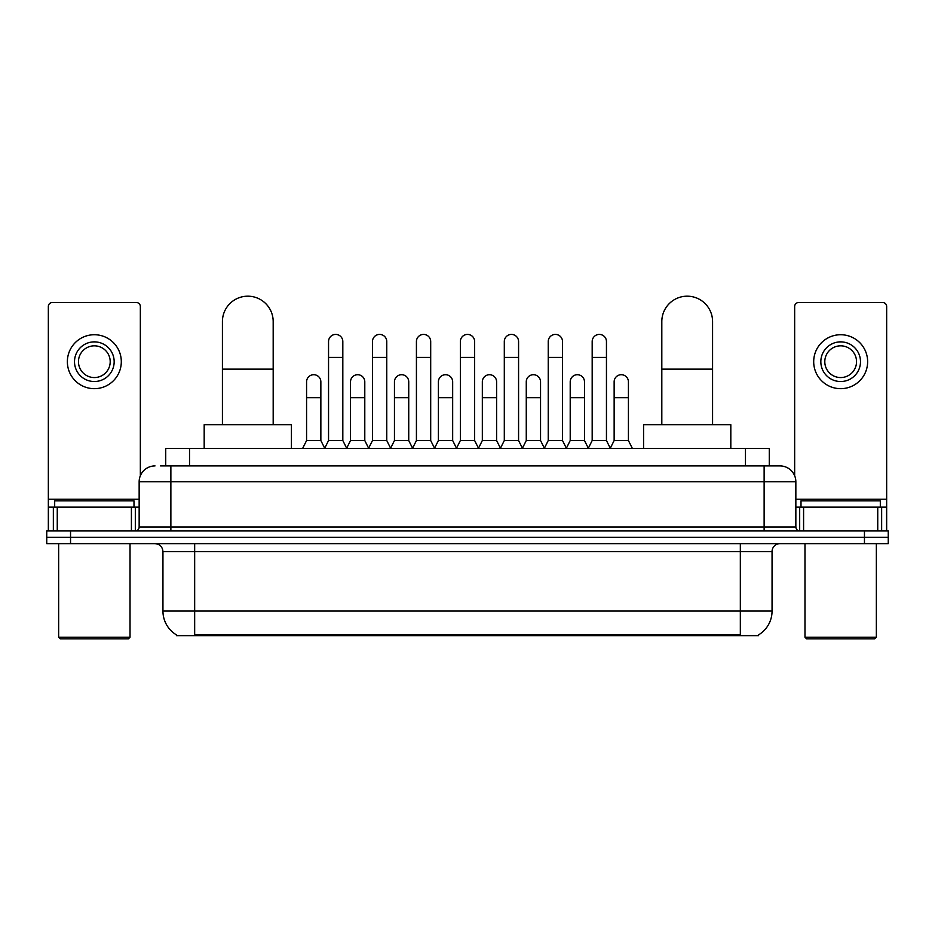 <?xml version="1.0" encoding="UTF-8"?>
<svg xmlns="http://www.w3.org/2000/svg" width="935" height="935" viewBox="0 0 935 935"><rect width="100%" height="100%" fill="white"/><g stroke="black" fill="none" stroke-linecap="round" stroke-linejoin="round"><path stroke-width="1.4" d="M160.563 465.91L170.871 465.91L160.563 465.91L165.729 465.91L165.729 448.461L769.271 448.461L769.271 465.91M758.577 634.865L758.577 635.636L176.423 635.636L176.423 634.865M176.657 635.005A27.758 27.758 0 0 1 162.947 611.058L194.667 611.058L194.667 635.005L740.333 635.005L740.333 611.058L772.053 611.058L772.053 551.568A7.936 7.936 0 0 1 779.989 543.644M162.947 611.058L162.947 551.568C162.468 546.753 159.827 544.112 155.011 543.644M758.343 635.005A27.758 27.758 0 0 0 772.053 611.058M70.546 530.951L888.25 530.951L888.25 537.298L46.75 537.298L46.75 543.644L70.546 543.644L70.546 537.298L46.75 537.298L46.75 530.951L70.546 530.951L70.546 537.298L888.25 537.298L888.25 543.644L70.546 543.644M155.011 465.91A15.86 15.86 0 0 0 139.151 481.77L139.151 526.989A3.962 3.962 0 0 1 135.178 530.951M779.989 465.91L764.129 465.91L779.989 465.91A15.86 15.86 0 0 1 795.849 481.77L795.849 526.989C796.082 529.397 797.403 530.718 799.822 530.951M795.849 481.77L170.871 481.77L170.871 465.91L764.129 465.91L764.129 526.989L795.849 526.989M131.414 530.951L131.414 507.156L57.257 507.156L57.257 530.951M140.344 475.751L140.344 306.493A3.962 3.962 0 0 0 136.37 302.531L52.302 302.531A3.962 3.962 0 0 0 48.34 306.493L48.34 507.156L57.257 507.156M131.414 507.156L139.151 507.156M48.34 530.951L48.34 507.156M94.341 341.871A19.834 19.834 0 0 0 74.508 361.693A19.834 19.834 0 0 0 94.341 381.527A19.834 19.834 0 0 0 114.163 361.693A19.834 19.834 0 0 0 94.341 341.871M94.341 345.833A15.86 15.86 0 0 0 78.47 361.693A15.86 15.86 0 0 0 94.341 377.565A15.86 15.86 0 0 0 110.201 361.693A15.86 15.86 0 0 0 94.341 345.833M94.341 388.668A26.963 26.963 0 0 0 121.305 361.693A26.963 26.963 0 0 0 94.341 334.73A26.963 26.963 0 0 0 67.367 361.693A26.963 26.963 0 0 0 94.341 388.668M128.446 638.815L60.237 638.815L58.648 637.226L130.023 637.226L128.446 638.815M58.648 543.644L58.648 637.226M130.023 543.644L130.023 637.226M133.997 507.156L133.997 500.809L54.686 500.809L54.686 507.156M222.425 424.677L222.425 321.57A25.385 25.385 0 0 1 247.81 296.185A25.385 25.385 0 0 1 273.184 321.57A25.385 25.385 0 0 0 247.81 296.185M273.184 424.677L273.184 321.57M291.428 448.461L291.428 424.677L204.181 424.677L204.181 448.461M661.816 424.677L661.816 321.57A25.385 25.385 0 0 1 687.19 296.185A25.385 25.385 0 0 1 712.575 321.57A25.385 25.385 0 0 0 687.19 296.185M712.575 424.677L712.575 321.57M730.819 448.461L730.819 424.677L643.572 424.677L643.572 448.461M324.585 448.461L328.547 440.537L342.818 440.537L346.792 448.461M342.818 440.537L342.818 341.555A7.141 7.141 0 0 0 335.688 334.414A7.141 7.141 0 0 1 336.132 334.426M328.547 440.537L328.547 357.415L342.818 357.415M328.547 357.415L328.547 341.555A7.141 7.141 0 0 1 335.688 334.414M368.519 448.461L372.481 440.537L386.763 440.537L390.725 448.461M386.763 440.537L386.763 341.555A7.141 7.141 0 0 0 379.622 334.414A7.141 7.141 0 0 1 380.066 334.426M372.481 440.537L372.481 357.415L386.763 357.415M372.481 357.415L372.481 341.555A7.141 7.141 0 0 1 379.622 334.414M412.452 448.461L416.426 440.537L430.696 440.537L434.67 448.461M430.696 440.537L430.696 341.555A7.141 7.141 0 0 0 423.567 334.414A7.141 7.141 0 0 1 424.011 334.426M416.426 440.537L416.426 357.415L430.696 357.415M416.426 357.415L416.426 341.555A7.141 7.141 0 0 1 423.567 334.414M456.397 448.461L460.359 440.537L474.641 440.537L478.603 448.461M474.641 440.537L474.641 341.555A7.141 7.141 0 0 0 467.5 334.414A7.141 7.141 0 0 1 467.944 334.426M460.359 440.537L460.359 357.415L474.641 357.415M460.359 357.415L460.359 341.555A7.141 7.141 0 0 1 467.5 334.414M500.33 448.461L504.304 440.537L518.574 440.537L522.548 448.461M518.574 440.537L518.574 341.555A7.141 7.141 0 0 0 511.433 334.414A7.141 7.141 0 0 1 511.889 334.426M504.304 440.537L504.304 357.415L518.574 357.415M504.304 357.415L504.304 341.555A7.141 7.141 0 0 1 511.433 334.414M544.275 448.461L548.237 440.537L562.519 440.537L566.481 448.461M562.519 440.537L562.519 341.555A7.141 7.141 0 0 0 555.378 334.414A7.141 7.141 0 0 1 555.822 334.426M548.237 440.537L548.237 357.415L562.519 357.415M548.237 357.415L548.237 341.555A7.141 7.141 0 0 1 555.378 334.414M588.208 448.461L592.182 440.537L606.453 440.537L610.415 448.461M606.453 440.537L606.453 341.555A7.141 7.141 0 0 0 599.312 334.414A7.141 7.141 0 0 1 599.767 334.426M592.182 440.537L592.182 357.415L606.453 357.415M592.182 357.415L592.182 341.555A7.141 7.141 0 0 1 599.312 334.414M302.613 448.461L306.575 440.537L320.857 440.537L324.702 448.227M320.857 440.537L320.857 381.842A7.141 7.141 0 0 0 314.16 374.725A7.141 7.141 0 0 1 320.857 381.842M306.575 440.537L306.575 397.702L320.857 397.702M306.575 397.702L306.575 381.842A7.141 7.141 0 0 1 314.16 374.725M346.663 448.227L350.52 440.537L364.79 440.537L368.635 448.227M364.79 440.537L364.79 381.842A7.141 7.141 0 0 0 358.105 374.725A7.141 7.141 0 0 1 364.79 381.842M350.52 440.537L350.52 397.702L364.79 397.702M350.52 397.702L350.52 381.842A7.141 7.141 0 0 1 358.105 374.725M390.608 448.227L394.453 440.537L408.735 440.537L412.58 448.227M408.735 440.537L408.735 381.842A7.141 7.141 0 0 0 402.038 374.725A7.141 7.141 0 0 1 408.735 381.842M394.453 440.537L394.453 397.702L408.735 397.702M394.453 397.702L394.453 381.842A7.141 7.141 0 0 1 402.038 374.725M434.541 448.227L438.398 440.537L452.669 440.537L456.514 448.227M452.669 440.537L452.669 381.842A7.141 7.141 0 0 0 445.983 374.725A7.141 7.141 0 0 1 452.669 381.842M438.398 440.537L438.398 397.702L452.669 397.702M438.398 397.702L438.398 381.842A7.141 7.141 0 0 1 445.983 374.725M478.486 448.227L482.331 440.537L496.602 440.537L500.459 448.227M496.602 440.537L496.602 381.842A7.141 7.141 0 0 0 489.917 374.725A7.141 7.141 0 0 1 496.602 381.842M482.331 440.537L482.331 397.702L496.602 397.702M482.331 397.702L482.331 381.842A7.141 7.141 0 0 1 489.917 374.725M522.42 448.227L526.265 440.537L540.547 440.537L544.392 448.227M540.547 440.537L540.547 381.842A7.141 7.141 0 0 0 533.862 374.725A7.141 7.141 0 0 1 540.547 381.842M526.265 440.537L526.265 397.702L540.547 397.702M526.265 397.702L526.265 381.842A7.141 7.141 0 0 1 533.862 374.725M566.365 448.227L570.21 440.537L584.48 440.537L588.337 448.227M584.48 440.537L584.48 381.842A7.141 7.141 0 0 0 577.795 374.725A7.141 7.141 0 0 1 584.48 381.842M570.21 440.537L570.21 397.702L584.48 397.702M570.21 397.702L570.21 381.842A7.141 7.141 0 0 1 577.795 374.725M610.298 448.227L614.143 440.537L628.425 440.537L632.387 448.461M628.425 440.537L628.425 381.842A7.141 7.141 0 0 0 621.74 374.725A7.141 7.141 0 0 1 628.425 381.842M614.143 440.537L614.143 397.702L628.425 397.702M614.143 397.702L614.143 381.842A7.141 7.141 0 0 1 621.74 374.725M877.743 530.951L877.743 507.156L803.586 507.156L803.586 530.951M886.66 530.951L886.66 507.156L886.66 530.951M877.743 507.156L886.66 507.156L886.66 306.493A3.962 3.962 0 0 0 882.698 302.531L798.63 302.531A3.962 3.962 0 0 0 794.656 306.493L794.656 475.751M795.849 507.156L803.586 507.156M840.658 341.871A19.834 19.834 0 0 0 820.837 361.693A19.834 19.834 0 0 0 840.658 381.527A19.834 19.834 0 0 0 860.492 361.693A19.834 19.834 0 0 0 840.658 341.871M840.658 345.833A15.86 15.86 0 0 0 824.799 361.693A15.86 15.86 0 0 0 840.658 377.565A15.86 15.86 0 0 0 856.53 361.693A15.86 15.86 0 0 0 840.658 345.833M840.658 388.668A26.963 26.963 0 0 0 867.633 361.693A26.963 26.963 0 0 0 840.658 334.73A26.963 26.963 0 0 0 813.695 361.693A26.963 26.963 0 0 0 840.658 388.668M874.763 638.815L806.554 638.815L804.977 637.226L876.352 637.226L874.763 638.815M804.977 543.644L804.977 637.226M876.352 543.644L876.352 637.226M880.314 507.156L880.314 500.809L801.003 500.809L801.003 507.156M737.166 635.636L737.166 634.865M197.834 635.636L197.834 634.865M189.524 465.91L189.524 448.461M745.476 465.91L745.476 448.461M740.333 543.644L740.333 551.568L162.947 551.568M772.053 551.568L740.333 551.568L740.333 611.058L194.667 611.058L194.667 543.644M864.454 543.644L864.454 530.951M170.871 530.951L170.871 481.77L139.151 481.77M139.151 526.989L764.129 526.989L764.129 530.951M139.151 499.22L48.34 499.22M135.318 507.156L135.318 530.951M48.398 507.156L48.398 530.951M53.353 530.951L53.353 507.156M222.425 369.15L273.184 369.15M661.816 369.15L712.575 369.15M886.66 499.22L795.849 499.22M886.602 530.951L886.602 507.156M881.647 507.156L881.647 530.951M799.682 530.951L799.682 507.156"/></g></svg>
